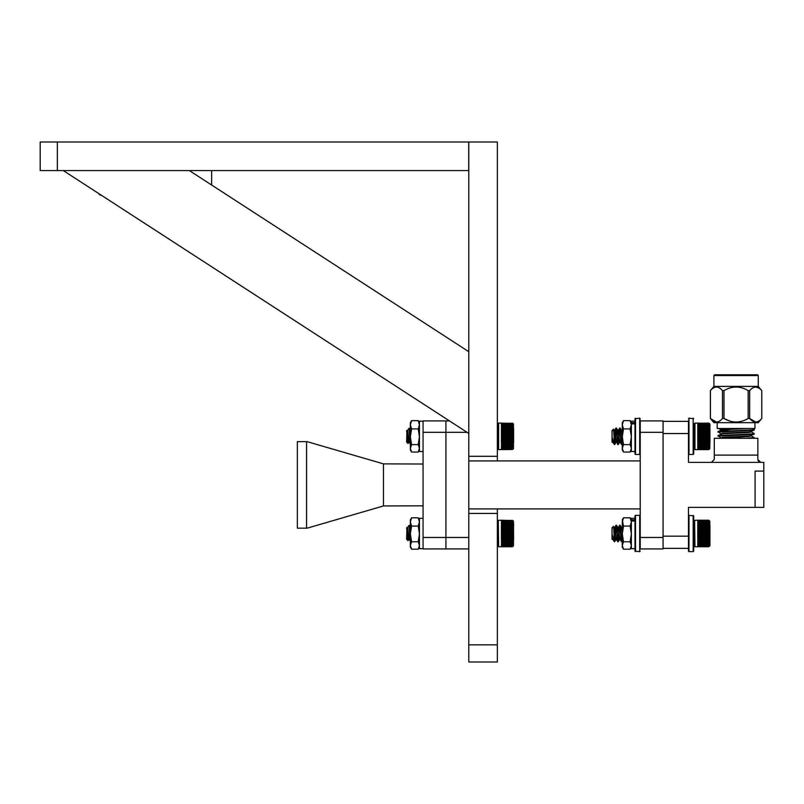 <?xml version="1.0" encoding="UTF-8"?>
<svg xmlns="http://www.w3.org/2000/svg" width="804" height="804" viewBox="0 0 804 804"><rect width="100%" height="100%" fill="white"/><g stroke="black" fill="none" stroke-linecap="round" stroke-linejoin="round"><path stroke-width="1.21" d="M57.345 170.569L40.2 170.569L40.2 141.996L468.722 141.996L468.722 170.569L57.345 170.569L57.345 141.996M468.782 351.71L468.782 433.436L63.285 170.569L189.342 170.569L468.782 351.71M497.354 456.29L468.782 456.29L468.782 141.996L497.354 141.996L497.354 460.913M497.354 508.912L497.354 662.004L468.782 662.004L468.782 513.434L497.354 513.434M101.193 195.141L100.198 195.141L98.379 193.322M468.782 548.921L445.918 548.921L445.918 420.914L449.466 420.914M468.782 513.434L468.782 456.29M468.782 508.912L640.215 508.912M468.782 460.913L640.215 460.913M640.215 537.484L663.069 537.484L663.069 548.921L640.215 548.921L640.215 420.914L663.069 420.914L663.069 432.341L640.215 432.341M663.069 537.484L663.069 432.341M423.065 505.827L383.478 505.947L383.478 463.878L423.065 464.008M468.782 537.484L445.918 537.484L445.918 432.341L423.065 432.341L423.065 537.484L445.918 537.484L445.918 548.921L423.065 548.921L423.065 537.484M423.065 432.341L423.065 420.914L445.918 420.914L445.918 432.341L467.094 432.341M383.478 505.947L307.158 528.168L297.349 528.168L297.349 441.657L307.158 441.657L383.478 463.878M306.575 528.168L306.575 441.657M663.069 548.368L688.465 548.368L688.465 507.364L755.087 507.364L755.087 471.074L763.8 471.074L763.8 462.37L688.465 462.37L688.465 433.547L663.069 433.547M755.087 507.364L763.8 507.364L763.8 471.074L755.087 471.074L755.087 507.364M758.252 375.518L757.529 374.785L714.625 374.785L713.902 375.518L758.252 375.518L758.252 386.402L761.76 390.593C757.74 385.89 753.72 385.89 749.68 390.593L748.162 390.593C740.132 385.89 732.072 385.89 723.992 390.593L722.474 390.593C718.464 385.89 714.434 385.89 710.394 390.593L710.394 418.492C714.414 423.195 718.434 423.195 722.474 418.492L722.474 390.593M713.902 375.518L713.902 386.402L758.252 386.402M716.434 422.09L710.394 418.492L713.902 422.683L758.252 422.683L761.77 418.492L761.76 390.593M729.801 421.075L723.992 418.492L722.474 418.492M719.58 421.075L718.203 421.758M742.353 421.075L739.61 421.758M736.082 422.09L732.544 421.758M723.992 390.593L723.992 418.492C732.022 423.195 740.082 423.195 748.162 418.492L748.162 390.593M752.393 428.492L754.222 429.567L751.79 429.909L717.972 431.547L720.595 433.657M754.222 429.567L754.182 430.12L751.79 430.411L717.932 432.09M751.559 432.039L754.222 433.607L751.79 433.939L717.972 435.577L720.595 437.688M754.222 433.607L751.79 434.441L717.932 436.12M754.946 422.683L754.946 428.492L717.208 428.492L717.208 422.683M688.465 433.547L688.465 420.693L688.465 421.366L663.069 421.366M688.465 536.178L663.069 536.178M714.304 455.114L757.85 455.114L757.85 438.27L714.304 438.27L714.304 459.466L711.399 462.37M758.875 461.687L760.755 462.37L757.85 459.466L758.272 460.973M757.85 455.114L757.85 459.466M748.132 428.492L722.635 429.738L717.972 431.547M737.941 428.492L720.555 429.567L722.635 430.411L729.59 430.813M751.599 431.587L749.519 432.431L722.635 433.768L717.972 435.577M751.599 435.617L749.519 436.461L720.284 438.27M751.559 436.069L754.222 437.637L745.951 438.27M754.182 430.12L749.519 431.929L722.635 433.266L720.555 434.11M754.182 434.15L749.519 435.959L722.635 437.296L720.555 438.14M754.222 437.637L753.861 438.27M758.926 388.061L755.72 386.995M749.68 390.593L749.68 418.492L748.162 418.492M755.72 422.09L749.68 418.492C753.69 423.195 757.72 423.195 761.76 418.492L761.76 418.492M758.855 421.075L757.479 421.758M423.065 548.66L419.437 548.66L419.437 518.319L423.065 518.319M411.578 549.192L418.221 549.192L419.437 545.484L418.221 541.765L411.578 541.765L410.362 545.484L411.578 549.192L410.362 547.092L410.362 519.876L411.578 517.786L418.221 517.786L419.437 519.876M418.221 549.192L419.437 547.092M418.221 541.765L419.437 533.916L418.221 526.067L419.437 521.927L418.221 517.786M411.578 541.765L410.362 533.916L411.578 526.067L418.221 526.067M411.578 526.067L410.362 521.927L411.578 517.786M410.553 541.554L409.166 539.162L407.698 528.208L406.935 527.504L406.633 539.263L408.07 540.62L408.522 535.072L408.07 540.62L408.914 539.172L408.07 540.62M406.633 528.821C407.055 523.414 407.437 534.509 407.789 539.082L408.02 540.64M407.668 528.117L407.226 529.987M512.349 543.685L501.415 543.303L512.872 543.152L512.349 544.047L501.736 544.047M501.415 542.901L512.872 542.579L501.415 542.901L501.736 542.358M501.415 542.047L512.872 541.745L501.415 542.047L501.736 541.504M501.415 541.132L512.872 540.841L501.415 541.132L501.736 540.589M501.415 540.157L512.872 539.886L501.415 540.157L501.736 539.615M501.415 539.132L501.415 538.61L512.872 538.881L501.415 539.132L501.736 538.6M501.415 537.514L512.872 537.544L501.415 538.057L501.415 537.514L501.415 538.057M501.415 536.399L512.872 536.449L501.415 536.961L501.415 536.399L501.415 536.961M501.415 535.263L512.872 535.343L501.415 535.826L501.415 535.263L501.415 535.826M501.415 534.107L512.872 534.218L501.415 534.68L501.415 534.107L501.415 534.68M501.415 532.951L512.872 533.082L501.415 533.524L501.415 532.951L501.415 533.524M501.415 531.796L512.872 531.957L501.415 532.359L501.415 531.796L501.415 532.359M501.415 530.65L512.872 530.841L501.415 531.213L501.415 530.65L501.415 531.213M501.415 529.534L512.872 529.746L501.415 530.087L501.415 529.534L501.415 530.087M501.415 528.439L512.872 528.68L501.415 528.982L501.415 528.439L501.415 528.982M512.349 527.906L501.415 527.906L501.415 527.394L512.349 527.394L512.872 527.655L512.349 528.439M512.349 526.881L501.415 526.881L512.349 526.389L512.872 526.66L512.349 527.394M512.349 525.896L501.415 525.896L512.349 525.434L512.872 525.736L512.349 526.389M512.349 524.972L501.415 524.972L512.349 524.54L512.872 524.851L512.349 525.434M512.349 524.118L501.415 524.118L512.349 523.726L512.872 524.047L512.349 524.54M512.349 523.334L501.415 523.334L512.349 522.972L512.872 523.314L512.349 523.726M512.349 522.63L501.415 522.63L512.349 522.309L512.872 522.65L512.349 522.972M512.349 522.007L501.415 522.007L512.349 521.726L512.872 522.067L512.349 522.309M512.349 521.464L501.415 521.464L512.349 521.726M512.349 521.022L501.415 521.022L512.349 521.233M512.349 520.67L501.415 520.67L512.349 520.831M512.349 520.419L501.415 520.419L512.349 520.53M512.872 520.57L501.415 520.218M501.736 523.504L512.872 523.504M501.736 524.258L512.872 524.258M501.736 525.082L512.872 525.082M501.415 525.434L501.736 525.977L512.872 525.977M501.415 526.389L501.736 526.932L512.872 526.932M501.415 527.394L501.736 527.926L512.872 527.926M512.872 538.6L501.736 538.881M512.872 539.615L501.736 539.886M512.872 540.589L501.736 540.841M512.872 541.504L501.736 541.745M512.872 542.358L501.736 542.579M512.872 543.152L501.736 543.152M512.872 544.047L501.415 544.388M512.681 546.579L501.415 546.66L512.349 546.77L513.475 545.846L513.475 521.133L513.605 539.836M410.261 540.057L408.995 525.726L407.347 527.806M408.573 525.776L409.266 525.364L409.507 526.057L410.362 536.137M512.681 546.429L501.415 546.569L512.681 546.529M512.681 546.177L501.415 546.328L512.681 546.338M512.681 545.836L501.415 545.976L512.872 545.524L512.681 546.047M512.681 545.393L501.415 545.534L512.872 545.052L512.681 545.665M512.681 544.861L501.415 545.001L512.872 544.499L512.872 545.192M513.605 523.776L513.605 526.308M512.349 546.77L501.415 546.77L512.349 546.72M409.166 539.162L409.909 536.097M409.99 530.891L410.171 533.484L410.362 531.605M407.226 528.148L408.382 537.655M409.035 538.831L409.718 533.484M423.065 451.506L419.437 451.506L419.437 421.175L423.065 421.175M411.578 452.049L418.221 452.049L419.437 448.341L418.221 444.622L411.578 444.622L410.362 448.341L411.578 452.049L410.362 449.949L410.362 422.733L411.578 420.643L418.221 420.643L419.437 422.733M418.221 452.049L419.437 449.949M418.221 444.622L419.437 436.773L418.221 428.914L419.437 424.783L418.221 420.643M411.578 444.622L410.362 436.773L411.578 428.914L418.221 428.914M410.362 424.783L411.578 428.914L410.362 424.783L411.578 420.643M410.553 444.401L409.166 442.019L407.698 431.065L406.935 430.361L406.633 442.12L408.07 443.476L408.522 437.929L408.07 443.476L408.914 442.029L408.07 443.476M406.633 431.678C407.055 426.271 407.437 437.366 407.789 441.939L408.02 443.496M407.668 430.974L407.226 432.843M512.349 446.542L501.415 446.16L512.872 446.009L512.349 446.903L501.736 446.903M501.415 445.758L512.872 445.436L501.415 445.758L501.736 445.215M501.415 444.903L512.872 444.602L501.415 444.903L501.736 444.361M501.415 443.989L512.872 443.697L501.415 443.989L501.736 443.446M501.415 443.014L512.872 442.743L501.415 443.014L501.736 442.471M501.415 441.989L501.415 441.456L512.872 441.738L501.415 441.989L501.736 441.456M501.415 440.371L512.872 440.391L501.415 440.914L501.415 440.371L501.415 440.914M501.415 439.255L512.872 439.306L501.415 439.808L501.415 439.255L501.415 439.808M501.415 438.12L512.872 438.2L501.415 438.682L501.415 438.12L501.415 438.682M501.415 436.964L512.872 437.074L501.415 437.537L501.415 436.964L501.415 437.537M501.415 435.798L512.872 435.939L501.415 436.381L501.415 435.798L501.415 436.381M501.415 434.652L512.872 434.813L501.415 435.215L501.415 434.652L501.415 435.215M501.415 433.507L512.872 433.698L501.415 434.07L501.415 433.507L501.415 434.07M501.415 432.391L512.872 432.602L501.415 432.934L501.415 432.391L501.415 432.934M501.415 431.296L512.872 431.537L501.415 431.828L501.415 431.296L501.415 431.828M512.349 430.763L501.415 430.763L501.415 430.24L512.349 430.24L512.872 430.502L512.349 431.296M512.349 429.728L501.415 429.728L512.349 429.236L512.872 429.517L512.349 430.24M512.349 428.753L501.415 428.753L512.349 428.291L512.872 428.582L512.349 429.236M512.349 427.828L501.415 427.828L512.349 427.396L512.872 427.708L512.349 428.291M512.349 426.974L501.415 426.974L512.349 426.582L512.872 426.904L512.349 427.396M512.349 426.19L501.415 426.19L512.349 425.829L512.872 426.16L512.349 426.582M512.349 425.487L501.415 425.487L512.349 425.165L512.872 425.507L512.349 425.829M512.349 424.854L501.415 424.854L512.349 424.582L512.872 424.924L512.349 425.165M512.349 424.321L501.415 424.321L512.349 424.582M512.349 423.879L501.415 423.879L512.349 424.09M512.349 423.527L501.415 423.527L512.349 423.688M512.349 423.266L501.415 423.266L512.349 423.386M512.851 423.406L498.611 423.065L498.611 449.627L512.681 449.476L501.425 449.617M501.736 426.361L512.872 426.361M501.736 427.115L512.872 427.115M501.736 427.939L512.872 427.939M501.736 428.833L512.872 428.833M501.736 429.778L512.872 429.778M501.415 430.24L501.736 430.783L512.872 430.783M512.872 441.456L501.736 441.738M512.872 442.471L501.736 442.743M512.872 443.446L501.736 443.697M512.872 444.361L501.736 444.602M512.872 445.215L501.736 445.436M512.872 446.009L501.736 446.009M512.872 446.903L501.415 447.245M513.605 428.492L513.605 442.692M410.261 442.914L408.995 428.582L407.347 430.663M408.573 428.632L409.266 428.21L409.507 428.914L410.362 438.994M512.681 449.436L501.415 449.577L512.349 449.516L513.475 448.702L513.475 423.989L512.681 423.216M512.681 449.285L501.415 449.426L512.681 449.386M512.681 449.034L501.415 449.185L512.681 449.195M512.681 448.692L501.415 448.833L512.872 448.381L512.681 448.903M512.681 448.25L501.415 448.391L512.872 447.908L512.681 448.521M512.681 447.717L501.415 447.858L512.872 447.356L512.872 448.049M513.605 437.175L513.605 429.999M409.166 442.019L409.909 438.954M409.99 433.748L410.171 436.341L410.362 434.461M407.105 430.663L408.814 442.12M409.035 441.687L409.718 436.341M512.872 530.047L501.736 530.047L512.872 529.746M512.872 528.972L501.736 528.972L512.872 528.68M613.794 529.323L614.336 527.806L613.482 526.349L612.055 527.715L612.055 539.263L612.638 538.831M612.527 538.308L612.869 539.263L612.055 538.147L612.286 539.494M614.407 541.253L612.055 534.429L612.759 539.162L613.995 541.203L614.759 541.554L616.266 538.831M613.201 527.896C613.613 521.565 613.995 534.6 614.346 540.007L614.688 541.615M693.691 525.364L693.691 541.615M708.696 546.77L697.761 546.77L708.696 546.72M708.696 546.569L697.761 546.569L708.696 546.66M708.696 546.328L697.761 546.328L709.208 545.896L708.696 546.459M708.696 545.976L697.761 545.976L709.208 545.524L708.696 546.167M708.696 545.534L697.761 545.534L709.208 545.052L708.696 545.775M708.696 545.001L697.761 545.001L709.208 544.499L708.696 545.283M697.761 544.388L709.027 544.248L698.083 544.047M709.952 543.202L709.952 525.635M621.12 540.057L621.492 541.615L621.12 540.057C620.517 534.278 619.914 520.339 619.311 526.921C618.708 532.7 618.095 546.64 617.492 540.057C616.889 534.278 616.286 520.339 615.683 526.921L615.13 533.484M614.407 541.615L614.407 540.75C615 545.554 615.552 532.168 616.135 526.921L616.266 525.957M617.784 541.554L617.492 540.057L617.784 541.554L616.145 539.172M614.407 540.75C615 545.554 615.552 532.168 616.135 526.921C616.738 520.339 617.341 534.278 617.944 540.057L618.316 541.615L619.894 538.831M617.944 540.057C618.547 546.64 619.16 532.7 619.763 526.921L619.673 525.364L618.206 527.806L619.763 538.147L621.412 541.554L620.015 539.162M622.286 535.032L621.713 541.012M619.763 526.921C620.366 520.339 620.969 534.278 621.572 540.057L621.944 541.615L622.286 540.157M616.949 533.484L616.045 525.364L614.578 527.806L616.387 539.162M616.497 525.364L614.236 527.715L615.683 538.147L616.497 539.263M620.125 525.364L617.864 527.715L619.773 539.172L618.387 541.554M709.027 520.339L697.761 520.208L708.696 520.218L709.811 521.133L709.811 545.846L709.027 546.579M709.188 520.55L697.761 520.258M708.696 520.329L697.761 520.419L708.696 520.208M708.696 520.53L697.761 520.67L708.696 520.419M708.696 520.831L697.761 521.022L708.696 520.67M708.696 521.233L697.761 521.464L708.696 521.022M708.696 521.726L709.208 522.218L697.761 522.007L708.696 521.464M708.696 522.309L709.208 522.821L697.761 522.63L708.696 522.007M708.696 522.972L709.208 523.504L697.761 523.334L708.696 522.63M708.696 523.726L709.208 524.258L697.761 524.118L708.696 523.334M708.696 524.54L709.208 525.082L697.761 524.972L708.696 524.118M708.696 525.434L709.208 525.977L697.761 525.896L708.696 524.972M708.696 526.389L709.208 526.932L697.761 526.881L708.696 525.896M708.696 527.394L709.208 527.926L697.761 527.906L697.761 527.394L708.696 527.394L708.696 526.881M697.761 528.439L709.208 528.68L697.761 528.982L697.761 528.439L697.761 528.982M697.761 529.534L709.208 529.746L697.761 530.087L697.761 529.534L697.761 530.087M697.761 530.65L709.208 530.841L697.761 531.213L697.761 530.65L697.761 531.213M697.761 531.796L709.208 531.957L697.761 532.359L697.761 531.796L697.761 532.359M697.761 532.951L709.208 533.082L697.761 533.524L697.761 532.951L697.761 533.524M697.761 534.107L709.208 534.218L697.761 534.68L697.761 534.107L697.761 534.68M697.761 535.263L709.208 535.343L697.761 535.826L697.761 535.263L697.761 535.826M697.761 536.399L709.208 536.449L697.761 536.961L697.761 536.399L697.761 536.961M697.761 537.514L709.208 537.544L697.761 538.057L697.761 537.514L697.761 538.057M697.761 539.132L697.761 538.61L709.208 538.881L697.761 539.132L698.083 538.6M697.761 540.157L709.208 539.886L697.761 540.157L698.083 539.615M697.761 541.132L709.208 540.841L697.761 541.132L698.083 540.589M697.761 542.047L709.208 541.745L697.761 542.047L698.083 541.504M697.761 542.901L709.208 542.579L697.761 542.901L698.083 542.358M697.761 543.685L709.208 543.353L697.761 543.685L698.083 543.152M709.952 534.318L709.952 526.308M698.083 523.504L709.208 523.504M698.083 524.258L709.208 524.258M698.083 525.082L709.208 525.082M697.761 525.434L698.083 525.977L709.208 525.977M697.761 526.389L698.083 526.932L709.208 526.932M697.761 527.394L698.083 527.926L709.208 527.926M709.208 538.6L698.083 538.881M709.208 539.615L698.083 539.886M709.208 540.589L698.083 540.841M709.208 541.504L698.083 541.745M709.208 542.358L698.083 542.579M709.208 543.152L698.083 543.353M613.934 531.896L614.578 527.806M621.944 527.715L622.286 527.042L621.713 528.148L622.286 528.761M617.221 530.891L617.964 527.806L616.578 525.424L617.964 527.806M621.492 527.715L622.286 532.389M688.465 548.368L688.465 515.866L688.988 515.344L688.988 551.634L688.465 551.112L688.465 548.368L688.988 551.634L693.169 551.634L693.169 515.344L693.691 515.866L693.691 551.112L693.169 551.634L693.691 551.112M634.989 517.836L634.989 515.866L634.989 518.319L631.361 518.319L631.361 519.826L634.989 519.826M623.502 549.192L630.145 549.192L631.361 545.484L630.145 541.765L623.502 541.765L622.286 545.484L623.502 549.192L622.286 547.092L622.286 521.927L623.502 517.786L630.145 517.786L631.361 519.876L631.361 548.66L634.989 548.66L634.989 551.112L634.989 515.866L635.512 515.344L635.512 551.634L634.989 549.132M631.361 521.042L634.989 521.042M623.502 541.765L622.286 533.916L623.502 526.067L622.286 519.876L623.502 517.786M630.145 549.192L631.361 547.092M630.145 541.765L631.361 533.916L630.145 526.067L631.361 521.927L630.145 517.786M623.502 526.067L630.145 526.067M623.502 452.049L630.145 452.049L631.361 448.341L630.145 444.622L623.502 444.622L622.286 448.341L623.502 452.049L622.286 449.949L622.286 422.733L623.502 420.643L630.145 420.643L631.361 423.899L634.989 423.899L634.989 453.969L634.989 418.723L634.989 421.175L635.512 418.201L635.512 454.491L634.989 451.506L631.361 451.506L631.361 423.899M630.145 452.049L631.361 449.949M630.145 444.622L631.361 436.773L630.145 428.914L631.361 424.783L630.145 420.643M623.502 444.622L622.286 436.773L623.502 428.914L630.145 428.914M623.502 428.914L622.286 424.783L623.502 420.643M631.361 422.683L634.989 422.683L634.989 421.175L631.361 421.175L631.361 422.683M640.215 420.914L639.693 418.201L640.215 418.723M693.691 426.622L693.691 453.969L693.691 444.471L693.691 453.969L693.691 444.471L693.691 448.371L694.947 449.627L708.696 449.617L697.761 449.627M693.691 445.939L693.691 444.863M688.465 451.989L688.465 421.366M693.691 426.753L693.691 427.828M613.934 434.753L614.688 430.572L613.794 432.18L614.336 430.663L613.482 429.205L612.055 430.572L612.055 442.12L612.638 441.687M612.527 441.165L612.869 442.12L612.055 441.004L612.286 442.351M614.407 444.099L612.055 437.286L612.759 442.019L613.995 444.059L614.759 444.411L616.145 442.029M613.201 430.753C613.613 424.422 613.995 437.456 614.346 442.863L614.688 444.471M708.696 449.577L697.761 449.577L708.696 449.627M708.696 449.426L697.761 449.426L708.696 449.516M708.696 449.185L697.761 449.185L709.208 448.753L708.696 449.315M708.696 448.833L697.761 448.833L709.208 448.381L708.696 449.024M708.696 448.391L697.761 448.391L709.208 447.908L708.696 448.632M708.696 447.858L697.761 447.858L709.208 447.356L708.696 448.14M697.761 447.245L709.208 446.903L698.083 446.903M709.952 428.492L709.952 442.692M621.12 442.914L621.492 444.471L621.12 442.914C620.517 437.135 619.914 423.195 619.311 429.778C618.708 435.547 618.095 449.486 617.492 442.914C616.889 437.135 616.286 423.195 615.683 429.778L615.13 436.341M614.407 444.471L614.407 443.597C615 448.411 615.552 435.024 616.135 429.778L616.266 428.813M617.784 444.401L616.135 441.004L615.321 433.728M614.407 443.597C615 448.411 615.552 435.024 616.135 429.778C616.738 423.195 617.341 437.135 617.944 442.914L618.316 444.471L619.894 441.687M617.944 442.914C618.547 449.486 619.16 435.547 619.763 429.778L619.673 428.21L618.206 430.663L619.763 441.004L621.412 444.401L620.015 442.019M622.286 437.889L621.713 443.868M619.763 429.778C620.366 423.195 620.969 437.135 621.572 442.914L621.944 444.471L622.286 443.004M616.949 436.341L616.045 428.21L615.683 429.778L615.964 428.281L614.236 430.572L615.683 441.004L616.497 442.12M616.497 428.21L614.578 430.663M620.125 428.21L617.864 430.572L619.773 442.029L618.387 444.411M709.027 423.195L709.811 423.989L709.811 448.702L709.027 449.436M709.188 423.406L694.947 423.065L694.947 449.627L694.947 423.065L693.832 423.989L693.691 448.371M708.696 423.185L697.761 423.266L708.696 423.115M708.696 423.386L697.761 423.527L708.696 423.266M708.696 423.688L697.761 423.879L708.696 423.527M708.696 424.09L697.761 424.321L708.696 423.879M708.696 424.582L709.208 425.075L697.761 424.854L708.696 424.321M708.696 425.165L709.208 425.678L697.761 425.487L708.696 424.854M708.696 425.829L709.208 426.361L697.761 426.19L708.696 425.487M708.696 426.582L709.208 427.115L697.761 426.974L708.696 426.19M708.696 427.396L709.208 427.939L697.761 427.828L708.696 426.974M708.696 428.291L709.208 428.833L697.761 428.753L708.696 427.828M708.696 429.236L709.208 429.778L697.761 429.728L708.696 428.753M708.696 430.24L709.208 430.783L697.761 430.763L697.761 430.24L708.696 430.24L708.696 429.728M697.761 431.296L709.208 431.537L697.761 431.828L697.761 431.296L697.761 431.828M697.761 432.391L709.208 432.602L697.761 432.934L697.761 432.391L697.761 432.934M697.761 433.507L709.208 433.698L697.761 434.07L697.761 433.507L697.761 434.07M697.761 434.652L709.208 434.813L697.761 435.215L697.761 434.652L697.761 435.215M697.761 435.798L709.208 435.939L697.761 436.381L697.761 435.798L697.761 436.381M697.761 436.964L709.208 437.074L697.761 437.537L697.761 436.964L697.761 437.537M697.761 438.12L709.208 438.2L697.761 438.682L697.761 438.12L697.761 438.682M697.761 439.255L709.208 439.306L697.761 439.808L697.761 439.255L697.761 439.808M697.761 440.371L709.208 440.391L697.761 440.914L697.761 440.371L697.761 440.914M697.761 441.989L697.761 441.456L709.208 441.738L697.761 441.989L698.083 441.456M697.761 443.014L709.208 442.743L697.761 443.014L698.083 442.471M697.761 443.989L709.208 443.697L697.761 443.989L698.083 443.446M697.761 444.903L709.208 444.602L697.761 444.903L698.083 444.361M697.761 445.758L709.208 445.436L697.761 445.758L698.083 445.215M697.761 446.542L709.208 446.21L697.761 446.542L698.083 446.009M693.691 428.21L693.691 442.914M709.952 429.999L709.952 429.165M698.083 426.361L709.208 426.361M698.083 427.115L709.208 427.115M698.083 427.939L709.208 427.939M698.083 428.833L709.208 428.833M697.761 429.236L698.083 429.778L709.208 429.778M697.761 430.24L698.083 430.783L709.208 430.783M709.208 441.456L698.083 441.738M709.208 442.471L698.083 442.743M709.208 443.446L698.083 443.697M709.208 444.361L698.083 444.602M709.208 445.215L698.083 445.436M709.208 446.009L698.083 446.21M693.691 424.321L693.691 446.059M621.944 430.572L622.286 429.889L621.713 430.994L622.286 431.607M617.221 433.748L617.964 430.663L616.578 428.281L617.964 430.663M621.492 430.572L622.286 435.245M621.492 444.471L622.015 444.411M620.768 438.954L620.577 436.341M709.952 426.622L709.952 424.321M709.208 432.894L698.083 432.894L709.208 432.602M709.208 431.818L698.083 431.818L709.208 431.537M709.952 545.514L709.952 541.343M621.492 541.615L622.015 541.554M620.768 536.097L620.577 533.484M709.208 530.047L698.083 530.047L709.208 529.746M709.208 528.972L698.083 528.972L709.208 528.68M497.354 644.858L468.782 644.858M501.415 520.208L498.279 520.339L498.611 546.77L498.279 520.339L497.354 521.464L497.485 545.846L498.611 546.77L501.425 546.76M512.349 540.157L512.349 540.66M512.349 539.132L512.349 539.655M512.349 538.057L512.349 538.61M512.349 536.961L512.349 537.514M512.349 535.826L512.349 536.399M512.349 534.68L512.349 535.263M512.349 533.524L512.349 534.107M512.349 532.359L512.349 532.951M512.349 531.213L512.349 531.796M512.349 530.087L512.349 530.65M512.349 528.982L512.349 529.534M512.681 520.339L513.605 521.464M512.681 525.022L512.681 525.555M512.681 525.937L512.681 526.499M512.681 526.901L512.681 527.504M512.681 527.916L512.681 528.54M512.681 528.972L512.681 529.625M512.681 530.067L512.681 530.73M512.681 531.183L512.681 531.866M512.681 532.318L512.681 533.002M512.681 533.464L512.681 534.157M512.681 534.61L512.681 535.293M512.681 535.745L512.681 536.419M512.681 536.871L512.681 537.524M512.681 537.966L512.681 538.6M512.681 539.022L512.681 539.635M512.681 540.047L512.681 540.63M512.681 541.012L512.681 541.564M512.681 541.926L512.681 542.439M501.736 537.544L512.872 537.544M501.736 537.826L512.872 537.826M501.736 536.449L512.872 536.449M501.736 536.75L512.872 536.75M501.736 535.343L512.872 535.343M501.736 535.645L512.872 535.645M501.736 534.218L512.872 534.218M501.736 534.519L512.872 534.519M501.736 533.082L512.872 533.082M501.736 533.394L512.872 533.394M501.736 531.957L512.872 531.957M501.736 532.268L512.872 532.268M501.736 530.841L512.872 530.841M501.736 531.142L512.872 531.142M497.485 423.989L497.485 448.702L498.611 449.627L498.611 423.065L497.485 423.989M512.349 441.989L512.349 442.512M512.349 440.914L512.349 441.456M512.349 439.808L512.349 440.371M512.349 438.682L512.349 439.255M512.349 437.537L512.349 438.12M512.349 436.381L512.349 436.964M512.349 435.215L512.349 435.798M512.349 434.07L512.349 434.652M512.349 432.934L512.349 433.507M512.349 431.828L512.349 432.391M512.681 427.879L512.681 428.411M512.681 428.783L512.681 429.356M512.681 429.758L512.681 430.351M512.681 430.773L512.681 431.396M512.681 431.828L512.681 432.482M512.681 432.924L512.681 433.587M512.681 434.039L512.681 434.723M512.681 435.175L512.681 435.858M512.681 436.321L512.681 437.004M512.681 437.466L512.681 438.15M512.681 438.602L512.681 439.275M512.681 439.728L512.681 440.381M512.681 440.823L512.681 441.456M512.681 441.878L512.681 442.491M512.681 442.893L512.681 443.486M512.681 443.868L512.681 444.421M512.681 444.773L512.681 445.295M501.736 440.391L512.872 440.391M501.736 440.682L512.872 440.682M501.736 439.306L512.872 439.306M501.736 439.607L512.872 439.607M501.736 438.2L512.872 438.2M501.736 438.502L512.872 438.502M501.736 437.074L512.872 437.074M501.736 437.376L512.872 437.376M501.736 435.939L512.872 435.939M501.736 436.25L512.872 436.25M501.736 434.813L512.872 434.813M501.736 435.125L512.872 435.125M501.736 433.698L512.872 433.698M501.736 433.999L512.872 433.999M501.736 432.602L512.872 432.602M501.736 432.894L512.872 432.894M501.736 431.537L512.872 431.537M501.736 431.818L512.872 431.818M697.761 520.208L694.626 520.339L694.947 546.77L694.626 520.339L693.832 521.133L693.691 545.514L694.947 546.77L697.761 546.77M709.027 525.022L709.027 525.555M709.027 525.937L709.027 526.499M709.027 526.901L709.027 527.504M709.027 527.916L709.027 528.54M708.696 527.906L708.696 528.439M709.027 528.972L709.027 529.625M708.696 528.982L708.696 529.534M709.027 530.067L709.027 530.73M708.696 530.087L708.696 530.65M709.027 531.183L709.027 531.866M708.696 531.213L708.696 531.796M709.027 532.318L709.027 533.002M708.696 532.359L708.696 532.951M709.027 533.464L709.027 534.157M708.696 533.524L708.696 534.107M709.027 534.61L709.027 535.293M708.696 534.68L708.696 535.263M709.027 535.745L709.027 536.419M708.696 535.826L708.696 536.399M709.027 536.871L709.027 537.524M708.696 536.961L708.696 537.514M709.027 537.966L709.027 538.6M708.696 538.057L708.696 538.61M709.027 539.022L709.027 539.635M708.696 539.132L708.696 539.655M709.027 540.047L709.027 540.63M708.696 540.157L708.696 540.66M709.027 541.012L709.027 541.564M709.027 541.926L709.027 542.439M698.083 537.544L709.208 537.544M698.083 537.826L709.208 537.826M698.083 536.449L709.208 536.449M698.083 536.75L709.208 536.75M698.083 535.343L709.208 535.343M698.083 535.645L709.208 535.645M698.083 534.218L709.208 534.218M698.083 534.519L709.208 534.519M698.083 533.082L709.208 533.082M698.083 533.394L709.208 533.394M698.083 531.957L709.208 531.957M698.083 532.268L709.208 532.268M698.083 530.841L709.208 530.841M698.083 531.142L709.208 531.142M634.989 551.112L639.693 551.634L639.693 515.344L640.215 515.866M635.512 454.491L639.693 454.491L639.693 418.201L634.989 418.723M688.988 454.491L693.169 454.491L693.169 418.201L693.691 418.723L688.988 418.201L688.988 454.491L688.465 453.969M709.027 427.879L709.027 428.411M709.027 428.783L709.027 429.356M709.027 429.758L709.027 430.351M709.027 430.773L709.027 431.396M708.696 430.763L708.696 431.296M709.027 431.828L709.027 432.482M708.696 431.828L708.696 432.391M709.027 432.924L709.027 433.587M708.696 432.934L708.696 433.507M709.027 434.039L709.027 434.723M708.696 434.07L708.696 434.652M709.027 435.175L709.027 435.858M708.696 435.215L708.696 435.798M709.027 436.321L709.027 437.004M708.696 436.381L708.696 436.964M709.027 437.466L709.027 438.15M708.696 437.537L708.696 438.12M709.027 438.602L709.027 439.275M708.696 438.682L708.696 439.255M709.027 439.728L709.027 440.381M708.696 439.808L708.696 440.371M709.027 440.823L709.027 441.456M708.696 440.914L708.696 441.456M709.027 441.878L709.027 442.491M708.696 441.989L708.696 442.512M709.027 442.893L709.027 443.486M709.027 443.868L709.027 444.421M709.027 444.773L709.027 445.295M698.083 440.391L709.208 440.391M698.083 440.682L709.208 440.682M698.083 439.306L709.208 439.306M698.083 439.607L709.208 439.607M698.083 438.2L709.208 438.2M698.083 438.502L709.208 438.502M698.083 437.074L709.208 437.074M698.083 437.376L709.208 437.376M698.083 435.939L709.208 435.939M698.083 436.25L709.208 436.25M698.083 434.813L709.208 434.813M698.083 435.125L709.208 435.125M698.083 433.698L709.208 433.698M698.083 433.999L709.208 433.999M211.633 170.569L211.633 185.01M713.902 386.402L710.384 390.593L710.384 418.492M718.645 428.492L720.595 429.617M761.77 390.593L761.77 418.492M410.733 527.806L409.347 525.424L410.733 527.806M410.733 430.663L409.347 428.281M621.592 527.806L620.206 525.424L621.592 527.806M688.988 515.344L693.691 515.866M639.693 551.634L640.215 551.112L639.693 551.634M635.512 515.344L639.693 515.344M639.693 454.491L640.215 453.969M693.169 454.491L693.691 453.969M688.988 418.201L688.465 418.723L688.988 418.201M621.592 430.663L620.206 428.281L621.592 430.663M614.336 430.663L613.482 429.205M614.336 527.806L613.482 526.349"/></g></svg>
